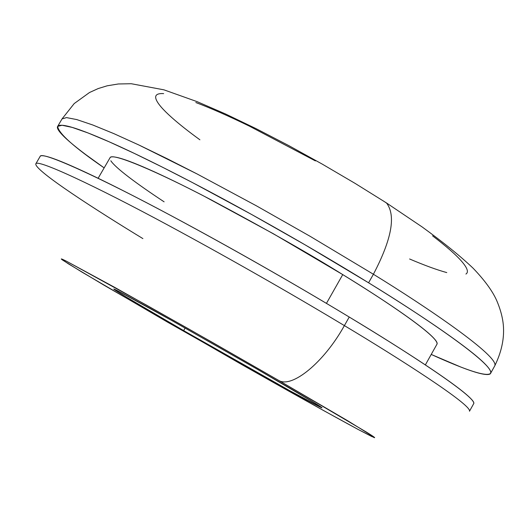 <?xml version="1.0" encoding="UTF-8"?>
<svg xmlns="http://www.w3.org/2000/svg" width="530" height="530" viewBox="0 0 530 530"><rect width="100%" height="100%" fill="white"/><g stroke="black" fill="none" stroke-linecap="round" stroke-linejoin="round"><path stroke-width="0.79" d="M469.481 411.234L473.707 403.641C476.708 396.963 403.608 349.694 349.237 317.033L344.387 325.606C398.845 358.174 472.177 405.099 469.481 411.234C472.177 405.099 398.845 358.174 344.387 325.606C323.817 362.745 291.745 388.636 278.628 380.388L347.793 420.813L373.968 437.018L372.073 436.68L358.545 429.678C331.118 414.93 282.583 387.735 242.217 364.825L104.33 285.378L68.357 263.801L61.394 259.11L66.462 261.217L114.235 287.114L187.792 328.428L278.628 380.388C291.745 388.636 323.817 362.745 344.387 325.606C303.796 301.179 239.136 263.509 167.606 224.945C95.91 186.249 36.722 158.549 35.795 163.863C36.722 158.549 95.91 186.249 167.606 224.945C239.136 263.509 303.796 301.179 344.387 325.606L349.237 317.033C319.186 298.867 287.399 280.284 253.883 261.277C220.374 242.303 188.872 225.025 159.384 209.443C130.055 193.967 105.642 181.671 86.132 172.561C66.806 163.551 53.583 158.165 46.448 156.403C42.387 155.389 40.247 155.456 40.028 156.602M425.351 364.918L436.965 344.189C439.953 337.159 383.203 299.264 342.744 274.606L326.447 303.372L342.744 274.606L273.334 233.737L204.09 196.186C182.366 184.97 163.936 176.02 148.804 169.335C133.785 162.71 123.093 158.722 116.719 157.377C112.545 156.489 110.28 156.681 109.922 157.947M57.664 126.398L62.036 125.252L72.193 127.399L88.046 132.957L109.054 141.755L134.249 153.362L162.385 167.155L192.118 182.399L251.545 214.445L305.214 244.913L368.582 282.795C338.73 264.397 307.062 245.721 273.579 226.78C240.11 207.873 208.555 190.8 178.928 175.562C149.46 160.438 124.841 148.579 105.059 139.999C85.462 131.526 71.934 126.703 64.468 125.537C57.094 124.418 55.484 126.498 59.618 131.784C63.759 137.058 72.497 144.683 85.84 154.674L104.152 167.884C74.028 147.194 58.532 133.368 57.664 126.398L62.03 118.925L66.508 117.6L76.751 119.575L92.697 124.961L113.791 133.6L139.052 145.074L197.008 173.913L256.46 205.852L310.11 236.3L373.405 274.255C391.65 239.447 396.069 215.743 386.642 203.142L383.17 200.824L386.642 203.142C396.069 215.743 391.65 239.447 373.405 274.255L310.11 236.3L256.46 205.852L197.008 173.913L167.242 158.755L139.052 145.074L113.791 133.6L92.697 124.961L76.751 119.575L66.508 117.6L62.03 118.925L74.207 103.562L89.517 92.505L98.189 88.563L107.133 85.814L118.316 83.972L131.294 83.733L163.916 89.828L197.233 101.694L225.356 113.897L256.109 128.664L288.731 145.578L322.141 164.048L355.087 183.38L386.337 202.851L422.158 226.959C443.729 242.654 460.722 256.421 473.138 268.246C484.566 280.178 492.39 290.877 496.617 300.351C500.81 310.077 503.102 319.173 503.5 327.626C504.096 339.942 501.194 352.655 494.801 365.773C499.313 356.372 427.365 307.387 373.405 274.255L368.582 282.795C422.615 315.834 494.795 364.481 490.588 373.332C486.931 377.042 467.142 370.742 431.221 354.438L460.954 367.104C474.754 372.464 483.883 374.922 488.335 374.478C492.781 374.014 491.337 370.165 483.996 362.924C476.556 355.617 462.928 345.043 443.12 331.21C423.125 317.265 398.275 301.126 368.582 282.795L373.405 274.255C427.365 307.387 499.313 356.372 494.801 365.773L490.588 373.332M185.129 328.03L183.658 330.607C159.484 316.695 115.249 290.95 113.798 289.055C113.413 288.141 141.331 303.372 174.529 322.055L256.924 369.012L171.932 320.597L118.19 291.049C114.182 289.002 112.91 288.512 114.367 289.579L126.047 296.899L183.658 330.607L290.248 390.988L321.942 407.828L315.297 403.337L256.924 369.012C282.728 383.886 321.71 406.689 322.015 407.815C322.2 408.643 293.176 392.763 261.509 374.942L183.658 330.607L185.129 328.03M168.109 322.459L82.11 272.188L62.851 260.23C59.916 258.203 61.116 258.527 66.462 261.217L146.525 305.141L211.954 342.155L278.628 380.388L366.303 432.023C373.16 436.283 375.796 438.151 374.22 437.608L358.545 429.678L324.015 410.79L168.109 322.459M315.416 160.915L249.425 126.153C228.562 116.004 210.702 108.133 195.842 102.535M163.651 93.611C157.019 93.234 154.515 95.168 156.131 99.421C157.761 103.675 162.942 109.683 171.674 117.455C179.133 124.099 188.541 131.546 199.903 139.794M409.597 258.985C424.503 265.344 436.899 269.876 446.777 272.586M465.936 274.043C468.785 272.274 467.453 268.147 461.921 261.648C456.323 255.102 446.545 246.496 432.573 235.837M110.816 160.769C113.195 164.34 119.237 169.825 128.936 177.212C138.204 184.274 149.93 192.476 164.114 201.831M436.892 344.321C437.959 343.009 435.826 339.882 430.499 334.94C424.166 329.077 413.44 320.928 398.328 310.494C383.104 300 364.574 288.035 342.744 274.606C310.659 254.513 266.828 229.616 211.258 199.909C157.562 171.68 111.731 152.176 110.055 157.721L98.123 178.265M473.608 403.82C474.734 402.747 472.329 399.64 466.387 394.512C458.602 387.781 444.65 377.738 424.537 364.375C404.231 350.906 379.135 335.119 349.237 317.033C308.712 292.52 244.105 254.811 172.522 216.425C100.76 177.894 41.347 150.639 40.174 156.357L35.795 163.863C34.331 170.514 98.255 211.45 142.901 238.606"/></g></svg>
